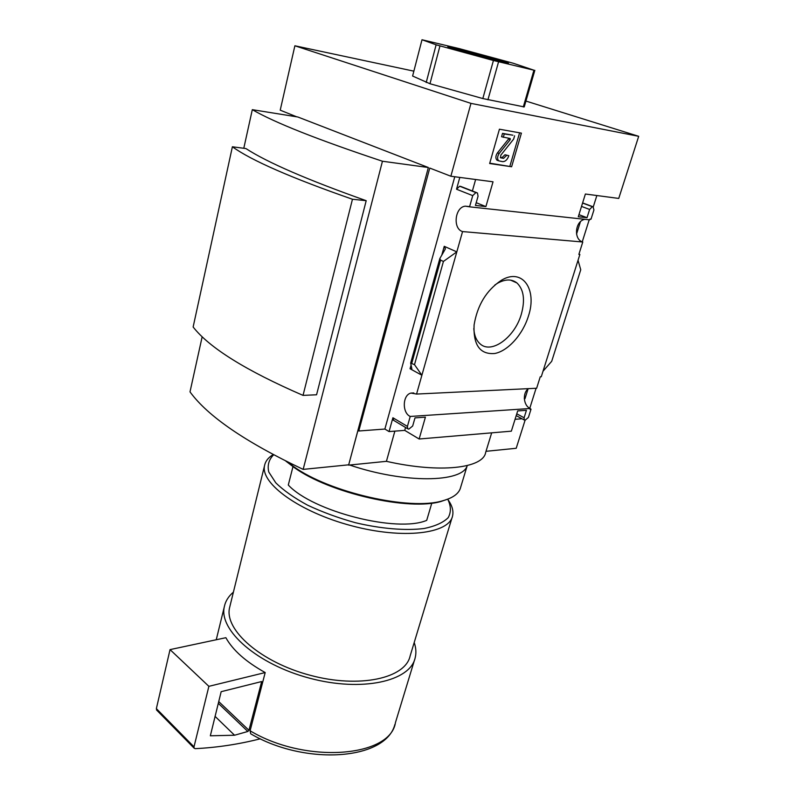 <?xml version="1.0" encoding="UTF-8"?>
<svg xmlns="http://www.w3.org/2000/svg" width="795" height="795" viewBox="0 0 795 795"><rect width="100%" height="100%" fill="white"/><g stroke="black" fill="none" stroke-linecap="round" stroke-linejoin="round"><path stroke-width="1.19" d="M596.856 195.54L593.289 206.829M589.204 219.798L582.258 241.819M536.078 388.278L529.778 408.262M525.922 101.064L638.693 136.313L470.968 103.38L450.864 176.232L493.029 181.807L485.904 206.581L475.43 205.428L478.043 196.256L477.457 192.986L475.887 192.589L472.727 195.63L469.557 206.829L465.323 206.163C454.859 207.038 452.534 228.781 462.561 231.574L416.56 394.062L411.015 393.078C402.509 394.787 401.922 412.844 410.23 416.451L407.408 426.408L407.726 428.773L408.789 429.151L412.675 426.011L415 417.862L425.404 417.166L419.134 439.009L511.354 431.168L517.674 410.916L526.429 410.329L524.094 417.753L524.312 420.018L525.068 420.267L516.203 448.281L486.003 451.312M469.557 206.829L589.771 219.857L590.009 219.072L591.013 219.181L593.935 209.95L593.07 206.78L592.355 206.69L589.622 209.443L587.018 217.711L578.293 216.757L585.388 194.02L618.739 198.432L638.693 136.313M416.56 394.062L536.645 388.248L540.262 376.77L541.276 376.731L579.873 254.48L578.869 254.4L582.775 242.008C573.304 239.534 575.043 220.851 584.921 219.331M530.176 408.739L531.02 409.187L530.017 409.256L530.255 408.501C523.378 405.758 522.226 392.79 528.486 388.646M528.029 389.013L525.018 398.603L524.293 398.216M525.018 398.603L524.312 398.643M578.959 254.112L579.873 254.48M580.4 221.765L576.544 234.078M528.437 316.052C522.812 334.486 508.035 351.012 494.738 353.497C480.091 354.679 473.214 345.179 474.088 324.976C477.397 305.121 486.49 290.225 501.367 280.297C522.345 267.448 537.46 289.261 528.437 316.052M462.561 231.574L582.775 242.008M515.061 419.293L522.007 418.776M470.968 103.38L294.885 45.782L280.218 110.167L296.654 116.805M294.885 45.782L413.867 71.162M489.65 163.522L511.612 166.761L521.401 133.133L499.429 129.207L489.65 163.522M410.23 416.451L530.255 408.501M525.068 420.267L528.417 417.435L531.02 409.187M431.794 503.146L426.706 520.357C397.361 533.067 312.852 511.573 288.297 485.029L292.967 466.655M394.896 724.434C385.764 760.507 304.793 765.724 250.703 733.805L250.097 730.794L265.192 672.56C245.923 661.837 232.816 650.221 225.869 637.699L225.81 637.719M450.864 176.232L429.757 168.063L358.784 430.999L357.949 430.483L348.608 465.135L428.346 167.516L382.445 161.236L303.163 469.388C245.436 442.05 207.714 416.212 190.005 391.865L202.168 336.762M382.445 161.236C317.682 139.681 274.305 122.49 252.313 109.67L297.857 117.004L428.346 167.516M358.784 430.999L384.879 429.042L389.053 431.586L404.734 430.373L419.134 439.009M407.408 426.408L392.909 417.763L393.793 420.446M392.909 417.763L389.053 431.586M404.734 430.373L405.549 427.472M411.83 368.89L410.051 368.741L421.887 375.25L414.503 364.657L410.657 363.096L411.86 368.8M456.807 251.876L444.246 246.321L445.429 248.815L439.834 258.544L440.579 260.134L443.431 261.426L456.807 251.876M459.808 177.414L456.529 189.22L459.659 186.229L461.199 186.596M472.389 190.979L475.629 179.511M578.035 260.283L580.747 269.753L551.71 361.298L543.015 371.215M513.381 63.282L533.932 70.208L493.427 60.49L436.127 44.808L422.006 39.75L459.013 48.555L513.381 63.282M468.772 51.725L508.452 63.203L456.598 49.797L447.774 46.696L468.772 51.725L468.424 53.017M422.006 39.75L412.605 76.032L429.976 83.743L482.823 98.55L524.223 106.927L534.836 70.318M252.313 109.67L243.787 148.287M366.197 200.688C307.327 179.789 267.239 162.418 245.933 148.566L232.388 146.777L193.135 327.003C209.502 347.892 246.142 370.689 303.034 395.383L316.569 394.777L366.197 200.688L352.463 199.247L303.034 395.383M394.867 431.128L386.42 461.329L348.608 465.135M491.678 432.838L485.675 452.385C483.36 468.275 440.172 473.512 386.42 461.329M348.2 464.866L303.163 469.388M233.402 592.146C228.423 596.349 225.373 601.318 224.25 607.042C218.973 630.425 257.262 664.411 309.653 678.205C361.983 692.276 410.16 681.295 415.169 657.843C416.381 652.973 416.053 647.875 414.205 642.529M230.093 605.611L229.507 607.966C224.488 630.147 260.79 662.275 310.288 675.313C359.738 688.599 405.371 678.274 410.111 656.024L452.107 517.446M273.162 454.591C268.213 457.582 265.321 461.339 264.497 465.86C260.551 483.599 299.725 512.079 351.44 525.733C403.125 539.596 449.264 533.803 452.574 515.905C453.667 510.986 452.196 505.67 448.161 499.936M273.619 454.829C268.839 459.58 267.229 465.304 268.77 472.001L275.756 482.794C283.517 490.406 294.1 497.859 307.516 505.143C322.223 512.05 338.153 517.903 355.305 522.683C381.153 528.824 405.718 530.831 424.232 528.486C435.302 526.181 443.302 522.563 448.221 517.634C451.222 512.129 451.053 505.978 447.724 499.18M352.463 199.247C291.348 177.941 251.319 160.441 232.388 146.777M494.818 285.027L497.63 283.199C505.292 279.015 511.732 278.926 516.939 282.95C523.796 289.569 525.256 299.983 521.321 314.204C514.792 337.458 491.131 354.689 479.882 343.649C476.245 340.32 474.227 335.281 473.8 328.534M489.75 163.164L511.612 166.761M509.903 166.145L519.592 132.815M498.048 160.6L496.994 160.212C495.374 158.334 495.524 155.89 497.451 152.869L508.522 139.046L510.251 139.632L499.171 153.475C497.243 156.506 497.084 158.95 498.703 160.829L502.639 161.653C505.362 161.643 507.419 159.666 508.84 155.701L504.984 154.757L501.884 157.728L500.363 157.489M504.984 154.757L508.84 155.701M508.522 139.046L508.74 138.27M510.251 139.632L510.201 138.529L501.566 136.74L502.529 133.381L504.259 133.967L503.295 137.336M502.529 133.381L512.874 135.19L504.259 133.967M501.884 157.728L503.593 158.344L500.621 157.808L500.79 155.184L513.64 139.115L514.604 135.786M503.593 158.344L506.693 155.363M523.289 106.967L533.932 70.208M487.921 99.812L498.564 61.811M482.823 98.55L493.427 60.49M429.976 83.743L439.963 45.921M426.2 82.531L436.127 44.808M498.256 60.778L498.525 59.824M384.879 429.042L454.77 176.748M485.904 206.581L476.205 202.705M587.018 217.711L578.949 214.65M414.503 364.657L443.431 261.426M265.192 672.56L208.876 686.333L170.041 649.614L156.367 708.623L156.814 710.243M225.869 637.699L170.041 649.614M208.876 686.333L194 746.833L194.129 748.174L195.242 748.661C217.144 747.548 238.828 744.269 260.293 738.803M234.555 735.236L247.831 731.47L248.944 730.287L261.674 681.544L221.169 691.68L210.337 735.792L234.555 735.236L215.018 716.325M285.822 461.09L294.17 467.5C329.528 493.168 409.177 511.284 441.364 501.347L448.917 498.694M287.134 461.736L293.554 466.526C329.339 492.493 410.041 510.847 442.577 500.81C453.18 497.909 459.212 493.407 460.653 487.305L467.231 465.582C462.7 482.734 404.516 483.718 349.671 465.025M250.097 730.794C306.095 764.343 390.504 757.098 395.463 722.546L414.553 659.88M497.451 152.869L499.171 153.475M410.051 368.741L411.065 365.124M441.781 255.135L444.246 246.321M472.727 195.63L456.529 189.22M475.887 192.589L459.659 186.229M476.771 192.698L460.543 186.338M524.094 417.753L516.77 413.807M589.622 209.443L581.523 206.422M592.355 206.69L582.566 203.063M593.07 206.78L582.616 202.904M411.79 363.176L440.579 260.134M194 746.833L156.367 708.623M248.944 730.287L218.705 701.548M247.831 731.47L218.267 703.307M465.323 206.163L468.911 206.551M411.015 393.078L413.768 392.949M216.25 639.756L224.25 607.042M229.507 607.966L264.497 465.86M497.63 283.199L501.367 280.297M516.939 282.95L510.648 280.148M496.994 160.212L498.703 160.829M407.726 428.773L393.237 420.118M524.312 420.018L516.203 415.626M410.657 363.096L439.834 258.544M194.129 748.174L156.516 709.945M441.364 501.347L442.577 500.81"/></g></svg>
